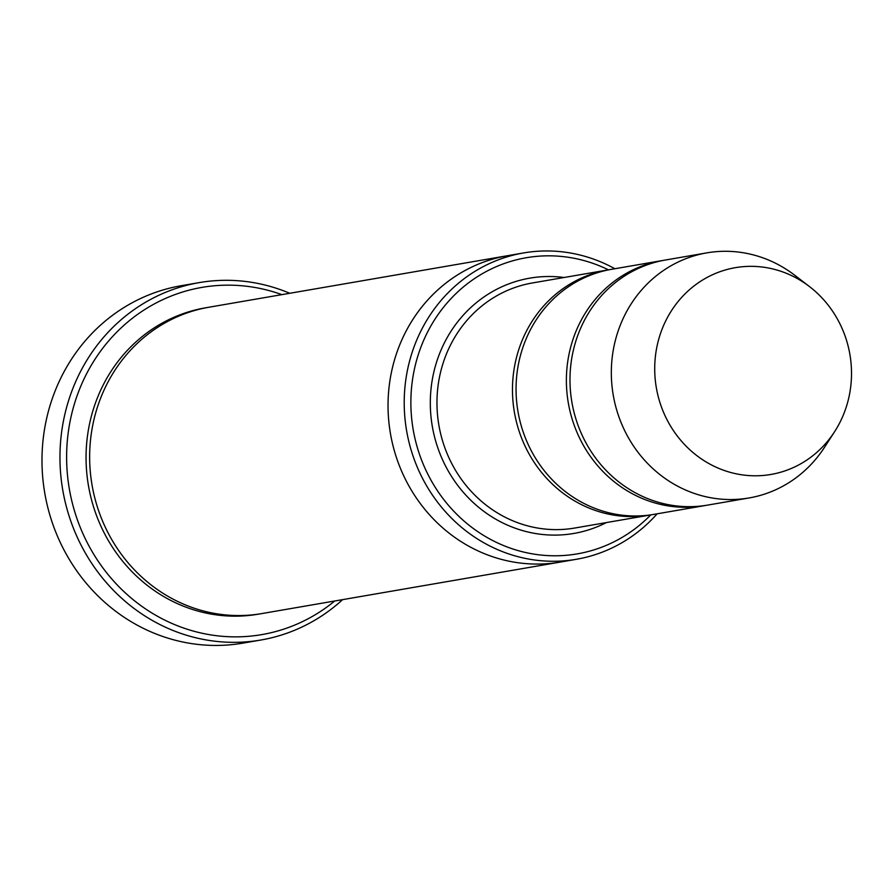 <?xml version="1.0" encoding="UTF-8"?>
<svg xmlns="http://www.w3.org/2000/svg" width="896" height="896" viewBox="0 0 896 896"><rect width="100%" height="100%" fill="white"/><g stroke="black" fill="none" stroke-linecap="round" stroke-linejoin="round"><path stroke-width="1.34" d="M663.667 260.333A124.354 116.39 80.2 0 0 661.875 260.624A124.354 116.39 80.2 0 0 566.754 390.331A124.354 116.39 80.2 0 0 704.155 505.702A124.354 116.39 80.2 0 0 705.947 505.378M704.155 505.702L653.822 514.394A124.354 116.39 -99.8 0 1 517.989 411.645A124.354 116.39 -99.8 0 1 611.542 269.315L661.875 260.624M608.44 269.842A150.248 140.638 80.2 0 0 411.32 414.467A150.248 140.638 80.2 0 0 502.645 545.171A150.248 140.638 80.2 0 0 650.731 514.92M561.422 561.882A155.434 145.488 -99.8 0 1 560.246 562.083A155.434 145.488 -99.8 0 1 390.454 433.642A155.434 145.488 -99.8 0 1 507.394 255.741A155.434 145.488 -99.8 0 1 508.558 255.539M507.394 255.73L209.003 307.216A155.434 145.488 -99.8 0 0 92.064 485.128A155.434 145.488 -99.8 0 0 261.856 613.57L560.246 562.083A155.434 145.488 -99.8 0 1 390.454 433.642A155.434 145.488 -99.8 0 1 507.394 255.73L523.566 252.941A155.434 145.488 80.2 0 0 404.678 415.083A155.434 145.488 80.2 0 0 576.419 559.283A155.434 145.488 80.2 0 0 657.149 513.811M614.869 268.733A155.434 145.488 80.2 0 0 523.566 252.941M609.739 269.64A124.354 116.39 80.2 0 0 607.947 269.931A124.354 116.39 80.2 0 0 512.837 399.638A124.354 116.39 80.2 0 0 650.227 515.01A124.354 116.39 80.2 0 0 652.03 514.685M834.568 431.738L824.499 447.317A124.354 116.39 -99.8 0 1 749.09 497.952L707.75 505.086A124.354 116.39 -99.8 0 1 571.917 402.338A124.354 116.39 -99.8 0 1 665.47 260.008L706.81 252.874A124.354 116.39 -99.8 0 1 794.819 275.318L809.536 286.619A104.91 98.202 -99.8 0 1 851.2 365.019A104.91 98.202 -99.8 0 1 834.568 431.738A104.91 98.202 -99.8 0 1 697.502 456.131A104.91 98.202 -99.8 0 1 672.213 309.557A104.91 98.202 -99.8 0 1 809.536 286.619M749.09 497.952A124.354 116.39 -99.8 0 1 613.256 395.203A124.354 116.39 -99.8 0 1 706.81 252.874M281.87 294.638A176.165 164.886 80.2 0 0 67.144 471.173A176.165 164.886 80.2 0 0 166.085 620.749A176.165 164.886 80.2 0 0 334.734 600.992M289.766 293.283A181.35 169.736 80.2 0 0 199.203 282.621A181.35 169.736 80.2 0 0 60.502 471.778A181.35 169.736 80.2 0 0 260.87 640.024A181.35 169.736 80.2 0 0 342.619 599.637M260.87 640.024L242.894 643.126A181.35 169.736 -99.8 0 1 44.8 493.282A181.35 169.736 -99.8 0 1 181.227 285.712L199.203 282.621M564.099 277.491A129.528 121.24 80.2 0 0 430.696 413.28A129.528 121.24 80.2 0 0 606.39 522.581M260.064 613.861A155.434 145.488 -99.8 0 1 88.469 485.744A155.434 145.488 -99.8 0 1 207.211 307.541M607.947 269.931L532.448 282.957A124.354 116.39 80.2 0 0 437.338 412.664A124.354 116.39 80.2 0 0 574.739 528.035L650.227 515.01M560.246 562.083L576.419 559.283"/></g></svg>
